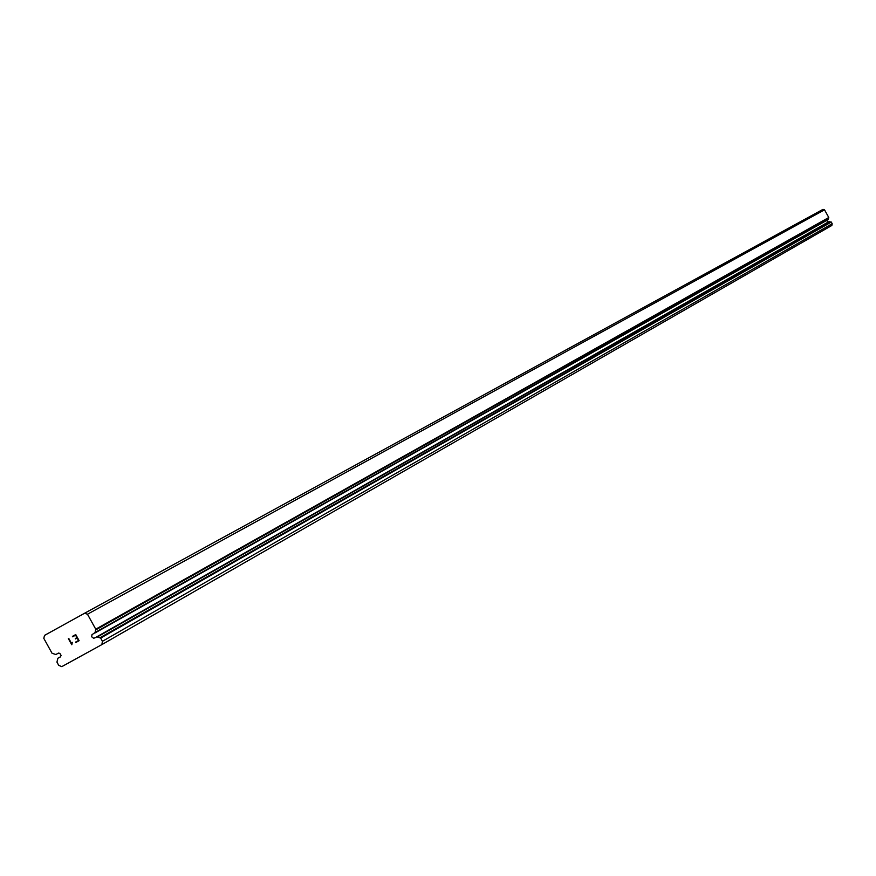 <?xml version="1.0" encoding="UTF-8"?>
<svg xmlns="http://www.w3.org/2000/svg" width="876" height="876" viewBox="0 0 876 876"><rect width="100%" height="100%" fill="white"/><g stroke="black" fill="none" stroke-linecap="round" stroke-linejoin="round"><path stroke-width="1.31" d="M58.473 653.069L55.856 654.525L52.045 653.266L43.8 638.341L44.534 635.385L84.567 613.266L87.469 614.218L95.736 629.187L95.09 632.494L91.947 634.739L91.717 636.83L93.721 638.319L96.82 636.819L100.652 638.078L102.426 641.298L101.868 644.605L61.791 666.636L58.714 665.333L56.94 662.125L57.893 658.237L60.433 656.912L61.09 655.39L59.765 653.244L57.389 653.682M826.725 220.391L827.831 222.252M101.868 644.605L831.861 225.45L832.2 223.719L831.291 222.066L828.422 221.924L95.276 637.673M828.203 219.547L94.772 633.096L828.203 219.558L828.773 217.511L824.535 209.824L822.991 209.364L84.567 613.266M78.522 640.487L77.165 638.035L78.522 640.487L75.588 642.108L78.522 640.487M77.165 638.035L75.566 638.922L77.165 638.035M75.336 638.505L76.935 637.629L75.347 638.505M76.935 637.629L75.588 635.177L76.946 637.629M75.588 635.177L72.653 636.797L75.588 635.177M75.807 642.513L79.136 640.684L75.807 642.513M72.423 636.381L75.741 634.553L79.125 640.695M72.314 642.349L71.832 644.703M71.744 644.747L68.361 638.615L71.744 644.747M68.361 638.615L71.69 643.74L68.744 638.407M824.535 209.824L87.469 614.218M832.2 223.719L102.426 641.298M60.597 656.737L59.437 657.394M828.773 217.511L95.736 629.187M828.762 217.883L95.747 629.899M828.389 219.241L95.09 632.494M829.254 221.464L96.82 636.819M829.627 221.475L97.499 636.863M830.974 221.88L100.05 637.695M831.291 222.066L100.652 638.078M57.893 658.237L60.641 656.693L57.904 658.237"/></g></svg>
